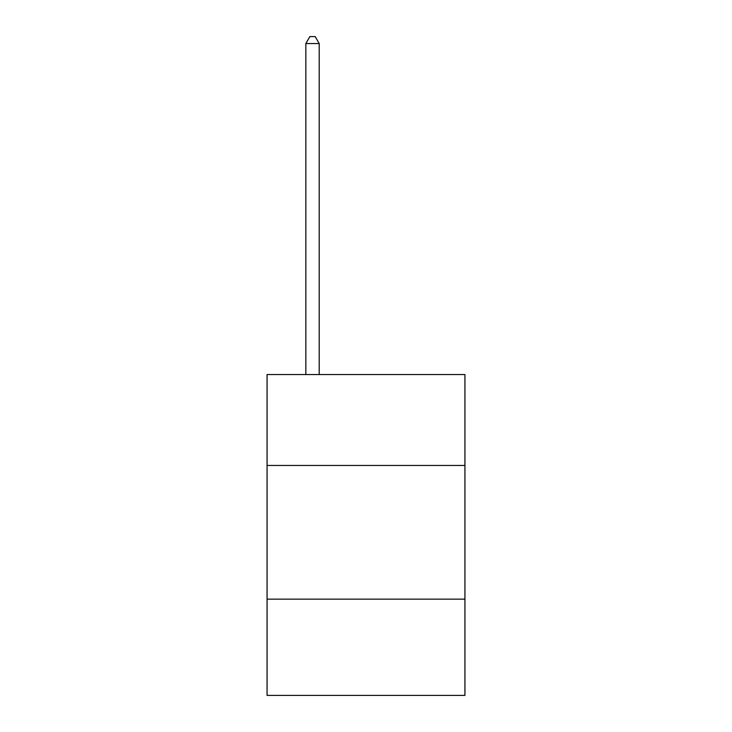 <?xml version="1.0" encoding="UTF-8"?>
<svg xmlns="http://www.w3.org/2000/svg" width="732" height="732" viewBox="0 0 732 732"><rect width="100%" height="100%" fill="white"/><g stroke="black" fill="none" stroke-linecap="round" stroke-linejoin="round"><path stroke-width="1.1" d="M464.93 465.461L464.93 374.555L267.07 374.555L267.07 465.461L464.93 465.461L464.93 695.4L267.07 695.4L267.07 465.461M464.93 599.151L267.07 599.151M319.207 374.555L319.207 43.554L305.839 43.554L305.839 374.555M305.839 43.554L309.856 36.6L315.199 36.6L319.207 43.554"/></g></svg>

